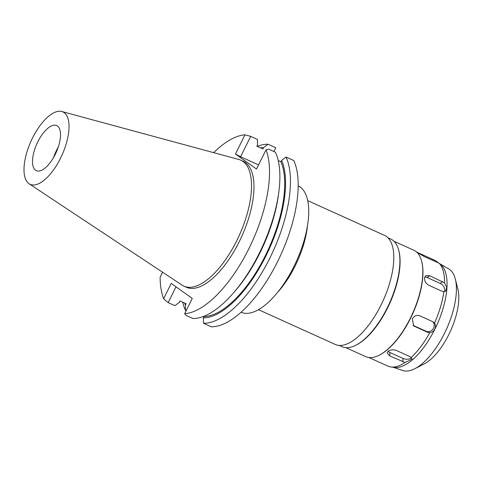 <?xml version="1.0" encoding="UTF-8"?>
<svg xmlns="http://www.w3.org/2000/svg" width="482" height="482" viewBox="0 0 482 482"><rect width="100%" height="100%" fill="white"/><g stroke="black" fill="none" stroke-linecap="round" stroke-linejoin="round"><path stroke-width="0.72" d="M53.544 157.554A24.739 10.574 114.3 0 1 56.521 150.378A24.739 10.574 114.3 0 1 58.238 147.173M37.771 141.895A24.739 10.574 -65.7 0 0 36.319 170.658A24.739 10.574 -65.7 0 0 55.261 154.348A24.739 10.574 -65.7 0 0 56.713 125.585A24.739 10.574 -65.7 0 0 37.771 141.895M60.569 158.132A39.753 16.991 114.3 0 1 29.101 183.769A39.753 16.991 114.3 0 1 32.463 138.111A39.753 16.991 114.3 0 1 61.798 111.511A39.753 16.991 114.3 0 1 60.569 158.132M61.798 111.511L238.952 159.506A69.119 29.541 114.3 0 1 240.873 160.199A69.119 29.541 114.3 0 1 236.813 240.572A69.119 29.541 114.3 0 1 183.889 286.139A69.119 29.541 114.3 0 1 182.1 285.151L29.101 183.769M183.889 286.139L186.335 287.248A69.119 29.541 -65.7 0 0 239.259 241.675A69.119 29.541 -65.7 0 0 243.32 161.301L240.873 160.199M213.689 152.661A96.478 41.229 114.3 0 1 244.983 134.815L250.682 136.376L240.572 156.746L258.557 164.886M266.04 149.812A96.478 41.229 114.3 0 1 248.929 248.567A96.478 41.229 114.3 0 1 184.672 313.734L186.142 315.421L192.908 318.482A96.478 41.229 -65.7 0 0 233.101 293.345A96.478 41.229 -65.7 0 0 259.286 253.255A96.478 41.229 -65.7 0 0 278.771 192.408A96.478 41.229 -65.7 0 0 275.433 152.24L268.661 149.179L266.04 149.812L256.502 169.025L235.445 154.029L244.983 134.815M186.148 310.751L185.516 310.468L185.45 305.094L186.13 303.714L180.015 300.949L179.334 302.328L174.93 305.678L168.164 302.618L163.615 298.738L171.218 283.41L192.276 298.412L184.672 313.734M163.615 298.738A96.478 41.229 114.3 0 1 160.12 277.246L162.609 272.234M203.494 323.277L211.243 326.778A96.478 41.229 -65.7 0 0 277.62 261.545A96.478 41.229 -65.7 0 0 293.767 160.536L286.019 157.03A96.478 41.229 114.3 0 1 269.872 258.045A96.478 41.229 114.3 0 1 203.494 323.277L203.428 317.897L204.109 316.523L203.705 316.337M273.897 151.547L275.788 147.733L268.04 144.226L263.636 147.576A91.773 39.223 114.3 0 0 260.485 147.841M168.164 302.618L176.002 286.82M185.516 310.468A96.478 41.229 114.3 0 1 182.72 302.172M185.45 305.094A91.773 39.223 114.3 0 1 184.612 303.027M235.445 154.029L240.572 156.746M278.228 160.536L280.934 161.759L281.615 160.386L286.019 157.03M233.101 293.345L234.951 291.218A91.773 39.223 -65.7 0 0 259.858 253.08A91.773 39.223 -65.7 0 0 278.397 195.204L278.771 192.408M204.109 316.523A90.291 38.59 -65.7 0 0 265.449 255.472A90.291 38.59 -65.7 0 0 280.934 161.759M281.615 160.386A91.773 39.223 114.3 0 1 265.974 255.846A91.773 39.223 114.3 0 1 203.428 317.897M263.636 147.576L262.955 148.956L256.84 146.191L257.527 144.811L257.454 139.437L250.682 136.376M257.243 146.371A96.478 41.229 114.3 0 1 268.04 144.226M241.03 312.264A69.366 29.643 -65.7 0 0 293.954 266.45A69.366 29.643 -65.7 0 0 298.219 185.871M307.462 226.028A59.828 25.57 114.3 0 1 295.098 266.088A59.828 25.57 114.3 0 1 277.295 292.701M258.442 309.673L335.243 344.425A59.828 25.57 -65.7 0 0 381.057 304.979A59.828 25.57 -65.7 0 0 384.57 235.409L307.763 200.663M339.238 345.407L342.075 346.691A59.075 25.245 -65.7 0 0 355.843 345.214A59.075 25.245 -65.7 0 0 387.311 307.739A59.075 25.245 -65.7 0 0 398.759 250.357A59.075 25.245 -65.7 0 0 390.775 239.048L387.938 237.765M398.759 250.357L398.951 251.116A58.382 24.95 114.3 0 1 387.636 307.823A58.382 24.95 114.3 0 1 356.535 344.859L355.843 345.214M345.871 347.649L365.669 356.608A58.382 24.95 -65.7 0 0 379.274 355.15A58.382 24.95 -65.7 0 0 410.375 318.114A58.382 24.95 -65.7 0 0 421.69 261.407A58.382 24.95 -65.7 0 0 413.803 250.224L394.005 241.265M421.69 261.407L421.828 261.943A57.888 24.739 114.3 0 1 410.61 318.174A57.888 24.739 114.3 0 1 379.768 354.897L379.274 355.15M390.926 366.977A57.888 24.739 -65.7 0 0 405.019 362.494L412.08 359.168L411.146 357.56A57.888 24.739 -65.7 0 0 429.703 332.743C431.902 332.472 433.601 331.236 434.806 329.031C435.824 326.736 435.734 324.735 434.529 323.024A57.888 24.739 -65.7 0 0 443.868 291.64L445.699 291.2L446.706 287.519L444.561 282.832A57.888 24.739 -65.7 0 0 439.216 263.268L440.891 264.624A56.882 24.311 -65.7 0 1 434.933 329.086A56.882 24.311 114.3 0 1 394.366 367.441L390.926 366.977A57.888 24.739 -65.7 0 1 388.118 366.212L368.826 357.487M411.146 357.56L409.471 356.409L396.433 350.51C393.258 349.408 390.51 349.649 388.179 351.239L387.154 352.914L389.745 355.897L405.019 362.494M434.529 323.024L432.776 321.681L419.732 315.782C416.647 314.776 414.177 315.831 412.321 318.951L413.652 325.922L427.51 332.285L429.703 332.743M432.806 321.693A5.935 5.35 -54.5 0 1 433.565 328.152A5.935 5.35 -54.5 0 1 426.046 331.242L413.002 325.344A5.935 5.35 -54.5 0 1 412.984 325.332M444.561 282.832L429.57 275.668L425.582 275.758L424.473 278.12C424.473 281.211 425.919 283.597 428.817 285.278L441.855 291.182L443.868 291.64M438.988 263.19L435.373 260.527L417.069 252.297L424.377 256.653L439.216 263.268M414.761 368.736L424.112 363.952A46.507 19.876 -65.7 0 0 448.887 334.448A46.507 19.876 -65.7 0 0 457.9 289.272L455.321 279.09A55.828 23.859 -65.7 0 1 444.506 333.321A55.828 23.859 114.3 0 1 414.761 368.736A55.828 23.859 114.3 0 1 402.675 370.489L393.3 367.296M455.321 279.09A55.828 23.859 -65.7 0 0 448.664 268.854L439.897 263.817M411.465 357.801A5.935 3.464 4.5 0 1 411.285 357.957A5.935 3.464 4.5 0 1 403.048 358.439L390.004 352.541A5.935 3.464 4.5 0 1 388.161 351.251M424.678 277.09A5.935 4.097 -128.8 0 1 427.233 277.548L440.271 283.446A5.935 4.097 -128.8 0 1 444.784 290.465A5.935 4.097 -128.8 0 1 444.506 291.67M413.002 325.344L414.472 326.386M427.51 332.285L426.046 331.242M402.783 361.795L403.048 358.439M390.004 352.541L389.745 355.897M440.271 283.446L442.609 281.566M429.57 275.668L427.233 277.548M432.776 260.455L433.216 259.563M420.177 253.665L419.9 254.225M417.78 252.568L416.55 252.014"/></g></svg>
